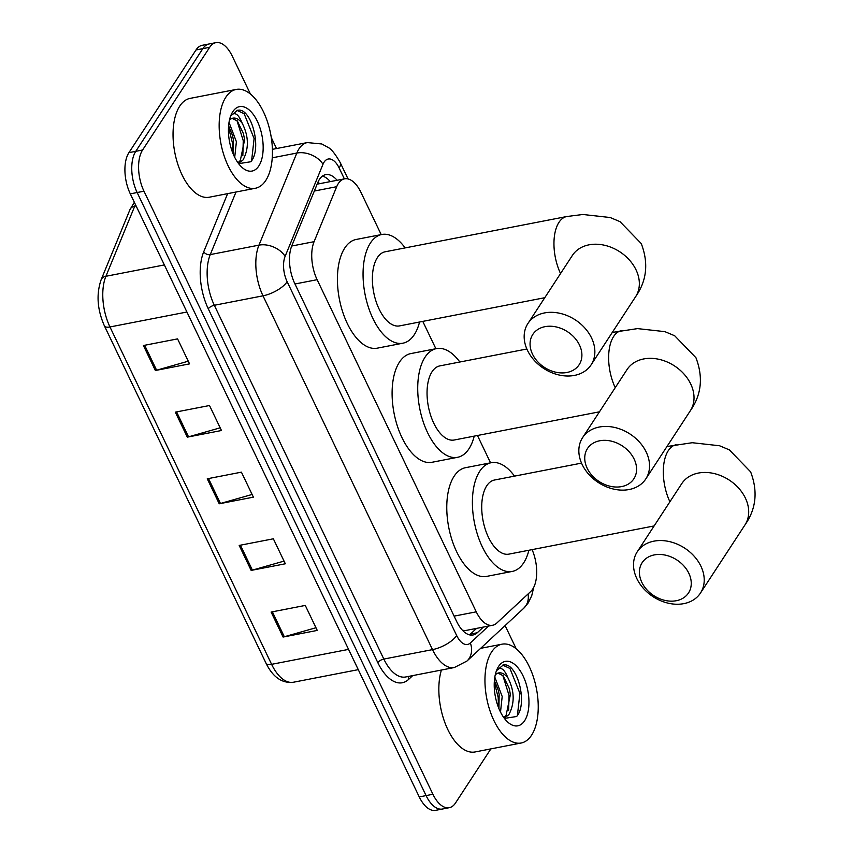 <?xml version="1.0" encoding="UTF-8"?>
<svg xmlns="http://www.w3.org/2000/svg" width="853" height="853" viewBox="0 0 853 853"><rect width="100%" height="100%" fill="white"/><g stroke="black" fill="none" stroke-linecap="round" stroke-linejoin="round"><path stroke-width="1.28" d="M381.195 234.607L360.915 192.277A30.196 15.194 79 0 0 344.569 178.842A30.196 15.194 79 0 0 336.7 186.69L314.085 241.676A30.196 15.194 79 0 0 317.124 279.688L476.262 611.836A30.196 15.194 79 0 0 492.607 625.27A30.196 15.194 79 0 0 496.809 623.042L530.673 591.555A30.196 15.194 79 0 0 532.698 589.124A30.196 15.194 79 0 0 532.091 549.631M462.433 630.25L465.322 630.57L492.607 625.27M490.55 462.838L477.456 435.499M435.872 348.717L422.779 321.389M490.848 748.902L455.481 803.036A30.196 15.194 -101 0 1 449.264 807.695A30.196 15.194 -101 0 1 432.919 794.26L143.976 191.2A30.196 15.194 -101 0 1 142.59 150L209.678 47.31A30.196 15.194 -101 0 1 215.894 42.65A30.196 15.194 -101 0 1 232.24 56.085L250.419 94.033M271.286 137.568L276.543 148.55M505.104 625.59L516.214 648.792M215.894 42.65L202.225 45.305A30.196 15.194 -101 0 0 196.009 49.964L128.931 152.644A30.196 15.194 -101 0 0 130.306 193.855L419.249 796.915A30.196 15.194 -101 0 0 435.595 810.35L442.43 809.028A30.196 15.194 -101 0 1 426.084 795.593L137.141 192.522A30.196 15.194 -101 0 1 135.766 151.322L202.843 48.632A30.196 15.194 -101 0 1 209.06 43.972A30.196 15.194 -101 0 0 202.843 48.632L135.766 151.322A30.196 15.194 -101 0 0 137.141 192.522L426.084 795.593A30.196 15.194 -101 0 0 442.43 809.028L449.264 807.695M337.116 180.292A30.196 15.194 79 0 0 325.697 174.652A30.196 15.194 79 0 0 317.828 182.51L291.822 245.739A30.196 15.194 79 0 0 294.861 283.75L456.707 621.56A30.196 15.194 79 0 0 473.052 634.984A30.196 15.194 79 0 0 477.253 632.766L483.395 627.062M322.434 176.102A30.196 15.194 -101 0 1 330.282 181.614M476.56 628.384L470.419 634.088A30.196 15.194 -101 0 1 469.481 634.867M143.411 345.518L177.573 338.886L189.547 363.868L155.374 370.501L143.411 345.518M239.192 545.43L273.355 538.797L285.329 563.78L251.155 570.412L239.192 545.43M271.115 612.059L305.278 605.427L317.252 630.42L283.089 637.052L271.115 612.059M175.334 412.148L209.497 405.516L221.471 430.509L187.308 437.141L175.334 412.148M207.258 478.789L241.42 472.157L253.394 497.15L219.232 503.782L207.258 478.789M252.115 494.463L220.458 503.483A8.05 3.199 154.4 0 1 219.232 503.782M220.181 427.822L188.534 436.843A8.05 3.199 154.4 0 1 187.308 437.141M315.962 627.733L284.316 636.754A8.05 3.199 154.4 0 1 283.089 637.052M284.038 561.103L252.392 570.124A8.05 3.199 154.4 0 1 251.155 570.412M188.257 361.192L156.611 370.213A8.05 3.199 154.4 0 1 155.374 370.501M491.637 651.948A50.338 25.323 -101 0 1 502.001 644.186A50.338 25.323 -101 0 1 533.477 677.207A50.338 25.323 -101 0 1 531.547 735.243A50.338 25.323 -101 0 1 521.183 743.006A50.338 25.323 -101 0 1 489.718 709.984A50.338 25.323 -101 0 1 491.637 651.948M503.771 717.533L506.117 715.24L510.329 694.896L509.987 692.252L509.22 688.339L503.11 675.715L497.992 673.113M504.219 718.151L508.825 714.707C514.86 703.288 514.594 691.069 508.015 678.028A22.754 11.441 -101 0 0 498.717 672.921A22.754 11.441 -101 0 0 495.252 674.894M498.93 708.63L499.144 694.363L498.365 690.45L494.399 680.577M500.508 712.084L502.193 696.475L494.815 677.143M504.411 718.418L516.619 716.499C527.922 703.981 517.728 665.116 505.179 664.86L503.27 664.988L496.457 670.746M524.606 720.753A32.819 16.506 -101 0 1 507.247 721.627A32.819 16.506 -101 0 1 497.075 669.232A32.819 16.506 -101 0 1 498.589 666.438A32.819 16.506 -101 0 1 523.102 675.981A32.819 16.506 -101 0 1 524.606 720.753M496.339 671.066L496.777 670.405C500.519 666.236 504.262 668.773 508.015 678.028M521.183 743.006L475.068 751.962A50.338 25.323 -101 0 1 445.948 725.349A50.338 25.323 -101 0 1 441.406 670.042M498.451 707.425L498.205 697.562L494.292 682.187M508.623 710.549L509.049 695.462L502.801 675.405M517.408 715.422L519.904 693.35L509.945 668.453L502.684 665.127M688.819 573.248A27.68 21.24 -146.8 0 0 654.358 554.898A27.68 21.24 -146.8 0 0 641.851 582.364A27.68 21.24 -146.8 0 0 676.312 600.715A27.68 21.24 -146.8 0 0 688.819 573.248M636.839 578.611A37.756 28.97 33.2 0 1 637.266 551.752A37.756 28.97 33.2 0 1 669.349 541.57A37.756 28.97 33.2 0 1 700.899 566.179A37.756 28.97 33.2 0 1 700.473 593.048A37.756 28.97 33.2 0 1 668.379 603.22A37.756 28.97 33.2 0 1 636.839 578.611M581.533 463.115L494.505 480.015A37.756 18.99 79 0 0 486.732 485.837A37.756 18.99 79 0 0 485.293 529.361A37.756 18.99 79 0 0 508.9 554.13L654.123 525.938M528.903 550.249A55.37 27.85 -101 0 1 523.657 562.884A55.37 27.85 -101 0 1 512.258 571.425A55.37 27.85 -101 0 1 477.637 535.098A55.37 27.85 -101 0 1 479.749 471.261A55.37 27.85 -101 0 1 491.147 462.721A55.37 27.85 -101 0 1 514.508 476.134M512.258 571.425L486.636 576.393A55.37 27.85 -101 0 1 452.015 540.077A55.37 27.85 -101 0 1 454.127 476.23A55.37 27.85 -101 0 1 465.525 467.689L491.147 462.721M634.152 459.127A27.68 21.24 -146.8 0 0 599.68 440.777A27.68 21.24 -146.8 0 0 587.173 468.244A27.68 21.24 -146.8 0 0 621.634 486.594A27.68 21.24 -146.8 0 0 634.152 459.127M582.162 464.501A37.756 28.97 33.2 0 1 582.588 437.642A37.756 28.97 33.2 0 1 614.682 427.46A37.756 28.97 33.2 0 1 646.222 452.069A37.756 28.97 33.2 0 1 645.796 478.928A37.756 28.97 33.2 0 1 613.702 489.11A37.756 28.97 33.2 0 1 582.162 464.501M526.855 349.005L439.839 365.894A37.756 18.99 79 0 0 432.066 371.716A37.756 18.99 79 0 0 430.616 415.251A37.756 18.99 79 0 0 454.222 440.009L599.446 411.818M474.225 436.128A55.37 27.85 -101 0 1 468.979 448.763A55.37 27.85 -101 0 1 457.581 457.304A55.37 27.85 -101 0 1 422.96 420.987A55.37 27.85 -101 0 1 425.082 357.14A55.37 27.85 -101 0 1 436.48 348.6A55.37 27.85 -101 0 1 459.831 362.013M457.581 457.304L431.959 462.283A55.37 27.85 -101 0 1 397.338 425.956A55.37 27.85 -101 0 1 399.46 362.12A55.37 27.85 -101 0 1 410.858 353.579L436.48 348.6M579.475 345.017A27.68 21.24 -146.8 0 0 545.014 326.667A27.68 21.24 -146.8 0 0 532.496 354.134A27.68 21.24 -146.8 0 0 566.957 372.473A27.68 21.24 -146.8 0 0 579.475 345.017M527.485 350.38A37.756 28.97 33.2 0 1 527.911 323.522A37.756 28.97 33.2 0 1 560.005 313.339A37.756 28.97 33.2 0 1 591.545 337.948A37.756 28.97 33.2 0 1 591.118 364.817A37.756 28.97 33.2 0 1 559.024 374.989A37.756 28.97 33.2 0 1 527.485 350.38M527.911 323.522L572.406 255.399A37.756 28.97 -146.8 0 1 604.489 245.248A37.756 28.97 -146.8 0 1 636.029 269.847A37.756 28.97 -146.8 0 1 635.602 296.716C646.809 280.786 648.696 263.087 641.275 243.606L620.014 221.652L610.204 217.526L582.887 214.487L566.744 216.534L385.161 251.784A37.756 18.99 79 0 0 377.389 257.606A37.756 18.99 79 0 0 375.949 301.13A37.756 18.99 79 0 0 399.545 325.899L544.779 297.708M419.548 322.018A55.37 27.85 -101 0 1 414.302 334.653A55.37 27.85 -101 0 1 402.904 343.194A55.37 27.85 -101 0 1 368.293 306.867A55.37 27.85 -101 0 1 370.405 243.03A55.37 27.85 -101 0 1 381.803 234.49A55.37 27.85 -101 0 1 405.154 247.903M402.904 343.194L377.282 348.163A55.37 27.85 -101 0 1 342.661 311.846A55.37 27.85 -101 0 1 344.783 247.999A55.37 27.85 -101 0 1 356.181 239.458L381.803 234.49M225.853 97.199A50.338 25.323 -101 0 1 236.206 89.426A50.338 25.323 -101 0 1 267.682 122.448A50.338 25.323 -101 0 1 265.752 180.495A50.338 25.323 -101 0 1 255.399 188.257A50.338 25.323 -101 0 1 223.923 155.235A50.338 25.323 -101 0 1 225.853 97.199M255.399 188.257L209.273 197.214A50.338 25.323 -101 0 1 177.808 164.192A50.338 25.323 -101 0 1 179.727 106.145A50.338 25.323 -101 0 1 190.091 98.383L236.206 89.426M237.976 162.784L240.322 160.481L244.534 140.137L244.193 137.504L243.425 133.59L237.315 120.966L232.197 118.354M238.424 163.392L243.03 159.959C249.076 148.539 248.799 136.309 242.22 123.269A22.754 11.441 -101 0 0 232.922 118.172A22.754 11.441 -101 0 0 229.457 120.145M233.146 153.881L233.349 139.604L232.581 135.691L228.615 125.817M234.714 157.325L236.398 141.726L229.03 122.384M238.627 163.659L250.825 161.75C262.127 149.232 251.934 110.357 239.384 110.112L237.475 110.24L230.662 115.997M258.811 165.994A32.819 16.506 -101 0 1 241.452 166.868A32.819 16.506 -101 0 1 231.28 114.473A32.819 16.506 -101 0 1 232.794 111.69A32.819 16.506 -101 0 1 257.307 121.222A32.819 16.506 -101 0 1 258.811 165.994M230.555 116.307L230.992 115.645C234.724 111.476 238.477 114.025 242.22 123.269M232.656 152.666L232.411 142.814L228.497 127.428M242.838 155.8L243.254 140.713L237.006 120.657M251.614 160.673L254.109 138.602L244.15 113.705L236.889 110.378M318.03 182.02A30.196 20.739 22.4 0 1 319.544 183.694M454.105 616.133L476.262 611.836M294.967 283.985L317.124 279.688M291.705 246.027L314.085 241.676M314.32 191.04L336.7 186.69M344.367 178.885L339.142 167.977A20.131 10.129 79 0 0 324.097 162.123A20.131 10.129 79 0 0 322.999 164.256L285.115 256.358A20.131 10.129 79 0 0 287.141 281.703L456.654 635.496A20.131 10.129 79 0 0 470.355 642.97L488.545 626.059M456.654 635.496A20.131 8.008 154.4 0 1 432.514 649.623L383.829 659.07A40.272 20.259 79 0 0 405.623 676.983L454.308 667.536A40.272 20.259 -101 0 1 432.514 649.623L263.001 295.82A40.272 20.259 -101 0 1 258.949 245.152L296.833 153.05A40.272 20.259 -101 0 1 299.04 148.785A40.272 20.259 -101 0 1 307.325 142.579L272.406 149.35M272.246 157.816L296.833 153.05A20.131 13.819 22.4 0 1 322.999 164.256M412.703 675.608L408.608 679.414A45.305 22.786 -101 0 1 377.794 662.6L208.281 308.807A45.305 22.786 -101 0 1 203.718 251.795L227.634 193.642M432.919 794.26L419.249 796.915M209.678 47.31L196.009 49.964M142.59 150L128.931 152.644M143.976 191.2L130.306 193.855M285.115 256.358A20.131 13.819 22.4 0 0 258.949 245.152L210.264 254.599A40.272 20.259 79 0 0 214.316 305.278L383.829 659.07A5.033 2.005 -25.6 0 0 377.794 662.6M236.004 192.021L210.264 254.599A5.033 3.455 -157.6 0 1 203.718 251.795M287.141 281.703A20.131 8.008 154.4 0 1 263.001 295.82L214.316 305.278A5.033 2.005 -25.6 0 0 208.281 308.807M408.491 676.429A5.033 4.148 -132.9 0 0 408.608 679.414M470.355 642.97A20.131 16.602 47.1 0 1 466.975 661.032L523.71 608.296A20.131 16.602 47.1 0 0 528.071 593.976M348.056 178.949L340.219 162.592A20.131 8.008 154.4 0 1 339.142 167.977M470.419 634.088L477.253 632.766M348.568 649.389L271.606 664.327A10.065 4.009 154.4 0 1 266.051 663.282L104.418 325.899A10.065 4.009 -25.6 0 0 109.962 326.955L271.606 664.327A40.272 20.259 79 0 0 293.4 682.24C282.034 683.53 272.917 677.207 266.051 663.282M104.418 325.899C97.253 309.607 96.154 294.21 101.144 279.72A10.065 6.909 22.4 0 1 105.911 276.276A40.272 20.259 79 0 0 109.962 326.955L186.924 312.017M101.144 279.72L129.976 209.603A10.065 6.909 22.4 0 1 134.742 206.17L105.911 276.276L164.362 264.931M135.456 204.581A40.272 20.259 79 0 0 134.742 206.17L136.085 205.914M208.516 478.544L220.458 503.483M240.439 545.184L252.392 570.124M272.374 611.825L284.316 636.754M176.592 411.914L188.534 436.843M144.658 345.273L156.611 370.213M666.961 446.535L692.231 442.718L719.559 445.756L729.368 449.883L750.619 471.837C758.05 491.317 756.163 509.017 744.957 524.947A37.756 28.97 -146.8 0 0 745.383 498.088A37.756 28.97 -146.8 0 0 713.833 473.479A37.756 28.97 -146.8 0 0 681.75 483.651L637.266 551.752M676.088 444.765A37.756 18.99 79 0 0 668.325 450.587A37.756 18.99 79 0 0 669.904 501.788M612.283 332.425L637.564 328.608L664.882 331.646L674.691 335.762L695.941 357.727C703.373 377.207 701.486 394.907 690.28 410.826A37.756 28.97 -146.8 0 0 690.706 383.967A37.756 28.97 -146.8 0 0 659.166 359.358A37.756 28.97 -146.8 0 0 627.072 369.541L582.588 437.642M621.421 330.644A37.756 18.99 79 0 0 613.648 336.466A37.756 18.99 79 0 0 615.226 387.667M566.744 216.534A37.756 18.99 79 0 0 558.971 222.356A37.756 18.99 79 0 0 560.549 273.557M318.457 183.907L344.569 178.842M523.71 608.296L528.21 602.932L531.718 595.767L533.722 587.322M454.308 667.536L466.975 661.032M340.219 162.592C335.218 153.871 331.145 148.806 328.01 147.377L321.805 143.976L307.325 142.579M129.976 209.603L134.347 202.278M293.4 682.24L358.271 669.648M502.001 644.186L480.634 648.333M499.144 694.363L498.365 690.45M509.987 692.252L509.22 688.339M744.957 524.947L700.473 593.048M690.28 410.826L645.796 478.928M635.602 296.716L591.118 364.817M233.349 139.604L232.581 135.691M244.193 137.504L243.425 133.59"/></g></svg>
